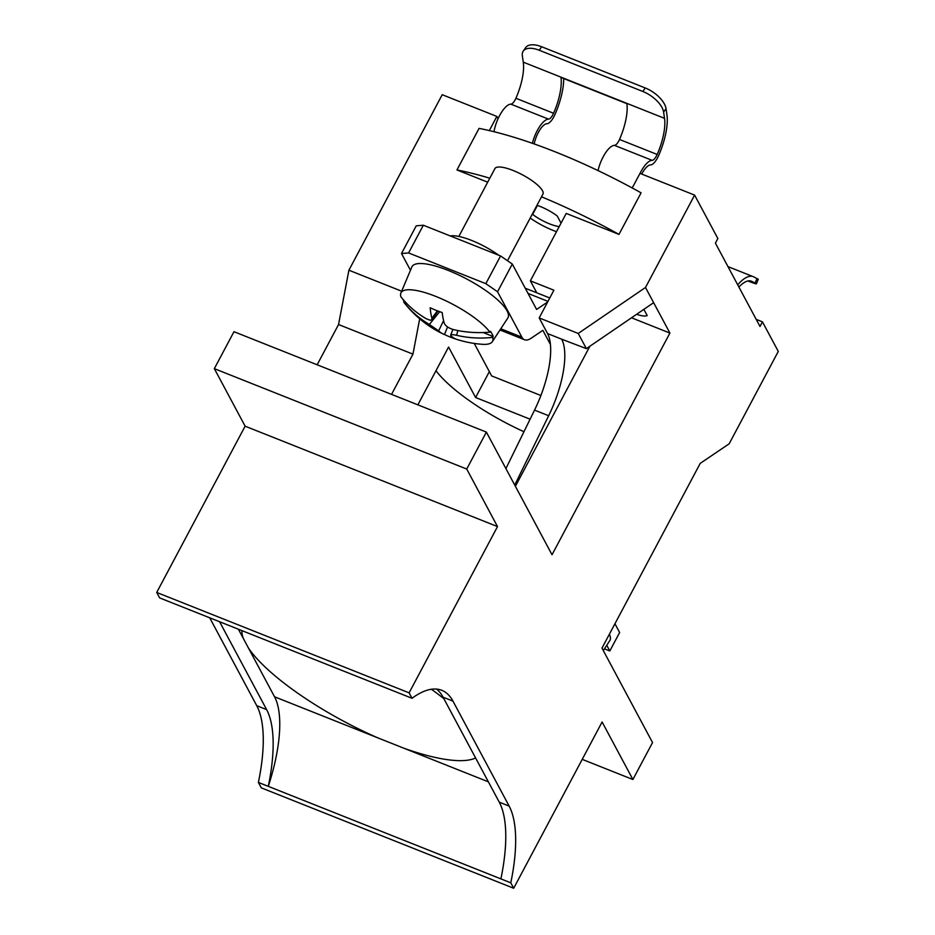 <?xml version="1.0" encoding="UTF-8"?>
<svg xmlns="http://www.w3.org/2000/svg" width="935" height="935" viewBox="0 0 935 935"><rect width="100%" height="100%" fill="white"/><g stroke="black" fill="none" stroke-linecap="round" stroke-linejoin="round"><path stroke-width="1.4" d="M412.019 698.281L159.628 597.886L156.718 592.451L245.122 426.185L214.337 368.647L233.984 331.703L486.375 432.087L466.729 469.043L497.513 526.58L409.109 692.847L412.019 698.281A135.914 49.204 -68.3 0 1 441.799 690.31A135.914 49.204 -68.3 0 1 452.961 701.121L509.131 806.075A135.914 49.204 -68.3 0 1 510.791 882.827L513.689 888.25L261.297 787.854L258.399 782.431A135.914 49.204 111.7 0 0 256.739 705.68L209.709 617.801M317.152 364.779L338.552 324.538L348.907 270.215L442.22 94.704L496.847 116.431L489.321 130.584M631.511 317.795L669.904 333.07L552.024 554.759L486.375 432.087M214.337 368.647L466.729 469.043M238.378 629.208L274.539 696.785L377.588 737.762A134.827 36.71 28 0 1 248.5 648.119M431.409 689.247A134.827 36.71 28 0 1 443.891 698.726M475.599 757.958A134.827 36.71 28 0 1 404.119 748.316L377.588 737.762M243.322 638.453A134.827 36.71 28 0 1 241.966 630.634M436.563 689.083A135.914 49.204 -68.3 0 1 443.073 697.194L499.243 802.137A135.914 49.204 -68.3 0 1 500.903 878.888L510.791 882.827M156.718 592.451L409.109 692.847M245.122 426.185L497.513 526.58M258.399 782.431L268.287 786.358A135.914 49.204 111.7 0 0 266.627 709.618L219.596 621.74M500.903 878.888L268.287 786.358A108.729 39.363 111.7 0 0 274.539 696.785M513.689 888.25L602.105 721.984L632.89 779.51L652.537 742.565L601.988 648.119L700.221 463.374L729.171 443.798L778.282 351.42L762.457 321.862L760.003 326.479L715.404 243.135L717.858 238.519L694.611 195.099L639.996 173.372L632.224 187.97M582.225 759.36L632.89 779.51M669.904 333.07L645.501 287.477L694.611 195.099M762.457 321.862L756.205 319.373M561.047 223.138L557.225 215.985A21.75 5.926 -152 0 0 536.971 205.303M489.811 178.211A212.023 57.725 -152 0 0 456.958 169.948L479.059 128.387A212.023 57.725 -152 0 1 641.083 192.832L618.982 234.393A212.023 57.725 -152 0 0 541.494 196.806M391.555 394.371L412.954 354.131L338.552 324.538M412.954 354.131L419.686 318.812M348.907 270.215L401.664 291.206M515.395 486.317L589.868 346.266M514.717 485.066L548.67 415.724A65.24 23.62 111.7 0 0 561.678 339.183L586.362 348.65L653.635 302.671M645.501 287.477L578.227 333.456L539.179 317.923L547.548 333.561A65.24 23.62 111.7 0 1 534.539 410.114L505.905 468.599M586.362 348.65L578.227 333.456M489.356 371.639L475.599 397.515L448.578 347.037L417.851 404.832M435.99 370.727A97.859 26.648 -152 0 0 523.951 431.725M618.982 234.393L566.224 213.414L530.367 280.839L536.76 292.795M530.203 218.042A32.62 8.882 -152 0 0 556.5 231.681M475.599 397.515L530.098 419.184M474.255 343.425L491.646 375.917L540.886 395.505M530.367 280.839L553.906 290.212L539.179 317.923M487.696 182.185L456.958 169.948M498.063 118.71L496.847 116.431M643.864 309.345L647.195 315.574A20.663 5.622 28 0 1 636.63 314.3M532.389 213.916L532.658 214.419A21.75 5.926 -152 0 0 559.223 226.574M532.658 214.419L537.426 205.455M756.976 278.56L755.106 283.083A21.75 0.701 22.4 0 1 756.38 283.878L758.238 279.355A21.75 0.701 22.4 0 0 756.976 278.56L753.657 276.853A43.489 15.743 111.7 0 0 753.154 276.631A43.489 15.743 111.7 0 0 737.703 284.813M755.106 283.083L751.787 281.377A38.604 13.978 111.7 0 0 751.354 281.178A38.604 13.978 111.7 0 0 738.895 287.045M756.38 283.878A21.75 0.701 22.4 0 1 747.86 280.979M493.996 131.706A21.201 7.679 -68.3 0 1 510.861 104.147A8.158 2.957 111.7 0 0 515.91 98.28A38.604 13.978 111.7 0 0 523.273 62.154L522.349 55.936A21.75 10.741 34.4 0 1 523.249 51.133A21.75 10.741 34.4 0 1 539.238 50.256L642.836 91.466A21.75 10.741 34.4 0 1 663.616 112.13L664.528 118.348A38.604 13.978 111.7 0 1 657.176 154.462A8.158 2.957 111.7 0 1 652.127 160.341A21.201 7.679 -68.3 0 0 640.043 173.384M563.7 78.54A43.489 15.743 111.7 0 1 555.051 114.327A13.043 4.722 111.7 0 1 546.975 123.724A16.304 5.902 111.7 0 0 534.177 143.932M510.861 104.147L548.529 119.131A8.158 2.957 111.7 0 0 553.578 113.264A38.604 13.978 111.7 0 0 560.988 77.465L626.906 103.691A38.604 13.978 -68.3 0 1 619.508 139.479A8.158 2.957 -68.3 0 1 614.459 145.357A21.201 7.679 111.7 0 0 598.038 170.591M548.529 119.131A21.201 7.679 111.7 0 0 532.366 143.3M641.726 174.062A16.304 5.902 -68.3 0 1 650.573 164.934A13.043 4.722 111.7 0 0 658.649 155.537A43.489 15.743 111.7 0 0 666.935 114.83L666.024 108.624L663.616 112.13M523.249 51.133L525.657 47.627A21.75 10.741 34.4 0 1 541.645 46.75L645.232 87.96A21.75 10.741 34.4 0 1 666.024 108.624M458.84 236.45L494.931 168.581A27.185 7.398 28 0 1 513.128 170.486A27.185 7.398 28 0 1 542.475 190.705A27.185 7.398 28 0 1 542.931 194.106L507.506 260.736M489.87 332.135A51.799 14.107 28 0 0 441.004 298.592A51.799 14.107 28 0 0 400.881 293.052A51.799 14.107 28 0 0 400.858 296.722A108.705 95.417 -23.7 0 0 426.313 318.777L430.252 320.273L431.818 319.77L431.923 318.297A108.705 40.708 114.5 0 1 430.17 307.767A108.46 78.587 -2.4 0 0 442.185 312.547A108.705 37.914 108.9 0 0 444.277 323.218C445.551 326.058 448.648 328.185 453.568 329.611A108.705 95.417 -23.7 0 0 489.87 332.135L490.419 331.329A51.892 14.13 28 0 1 493.212 336.553L483.15 332.544M493.212 336.553L492.687 337.383A108.705 98.198 146.8 0 1 456.619 335.303C451.932 334.321 450.062 334.473 450.997 335.782A108.705 37.914 108.9 0 0 456.49 339.288A108.46 100.711 98.1 0 1 454.644 338.669A108.46 100.711 98.1 0 1 444.476 334.508L447.561 326.958M403.675 301.982A51.799 14.107 28 0 0 404.306 302.811A108.729 108.729 0 0 0 442.886 333.853A108.705 40.708 114.5 0 1 438.644 330.861L429.364 324.468A108.705 98.198 146.8 0 1 403.675 301.982L404.037 301.082A51.892 14.13 28 0 1 402.541 298.803M442.886 333.853A108.705 40.708 114.5 0 0 444.476 334.508M404.773 301.374L404.037 301.082M492.687 337.383A51.799 14.107 28 0 1 492.336 341.672A51.799 14.107 28 0 1 482.32 344.302A108.729 108.729 0 0 1 454.644 338.669M450.693 335.081L450.997 335.782M492.336 341.672L507.81 318.029A54.359 14.796 -152 0 0 508.173 313.505A54.359 14.796 -152 0 0 460.078 275.638A54.359 14.796 -152 0 0 411.832 267.001L400.881 293.052M547.665 301.97L536.608 309.45L512.298 264.044L497.56 291.755L485.826 283.667L408.595 252.941L401.501 253.537L410.465 270.273M401.501 253.537L416.239 225.826L423.333 225.23L500.564 255.956L512.298 264.044M497.56 291.755L521.87 337.161A32.62 11.804 111.7 0 0 524.547 339.756A32.62 11.804 111.7 0 0 531.115 338.26L542.849 330.324L550.434 344.489M450.261 235.947A36.968 10.063 28 0 1 498.671 255.197M500.564 255.956L485.826 283.667M408.595 252.941L423.333 225.23M614.949 623.75L619.636 632.516L609.807 650.982L606.745 645.267M604.407 648.843L609.807 650.982M609.363 634.257A54.359 14.796 28 0 1 609.749 640.685L603.297 650.55M404.119 748.316L488.374 781.835M509.131 806.075L499.243 802.137M452.961 701.121L443.073 697.194M266.627 709.618L256.739 705.68M561.678 339.183L547.548 333.561M548.67 415.724L534.539 410.114M750.887 281.014L751.787 281.377M515.91 98.28L553.578 113.264M523.273 62.154L664.528 118.348M619.508 139.479L657.176 154.462M645.232 87.96L642.836 91.466M614.459 145.357L652.127 160.341M541.645 46.75L539.238 50.256M429.364 324.468L439.672 311.671M438.644 330.861L443.587 320.6M431.923 318.297L437.37 310.806M456.619 335.303L457.858 330.546M521.87 337.161L500.774 328.769M547.98 301.374L528.03 293.438M727.956 266.604L753.154 276.631M437.954 311.028L431.701 319.934M452.902 329.436L450.623 335.256M524.547 339.756L499.98 329.985M549.78 297.973L525.236 288.214"/></g></svg>
